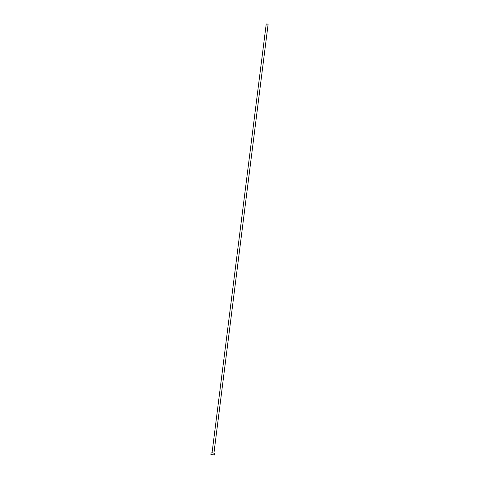 <?xml version="1.0" encoding="UTF-8"?>
<svg xmlns="http://www.w3.org/2000/svg" width="479" height="479" viewBox="0 0 479 479"><rect width="100%" height="100%" fill="white"/><g stroke="black" fill="none" stroke-linecap="round" stroke-linejoin="round"><path stroke-width="0.72" d="M212.059 452.781L266.228 23.992L266.905 23.95L268.12 24.225L213.951 453.02M210.88 454.493L211.083 452.883L212.436 452.805L214.873 453.362L214.67 454.972L210.88 454.493L214.67 454.972"/></g></svg>
